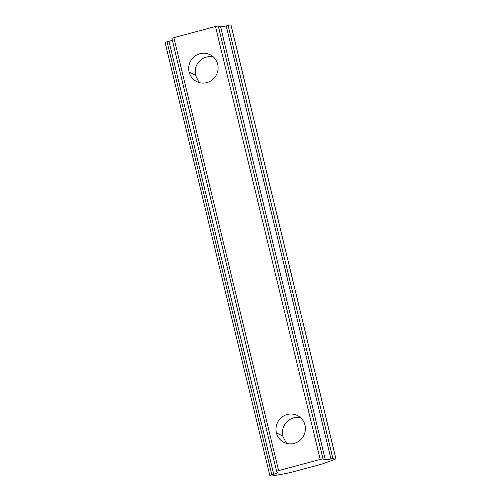 <?xml version="1.0" encoding="UTF-8"?>
<svg xmlns="http://www.w3.org/2000/svg" width="501" height="501" viewBox="0 0 501 501"><rect width="100%" height="100%" fill="white"/><g stroke="black" fill="none" stroke-linecap="round" stroke-linejoin="round"><path stroke-width="0.75" d="M195.503 75.369L189.096 71.994A15.011 14.642 -62.2 0 0 196.398 81.438A15.011 14.642 -62.2 0 0 212.399 79.791A15.011 14.642 -62.2 0 0 217.71 64.322A15.011 14.642 117.8 0 1 206.894 82.59A15.011 14.642 117.8 0 1 189.096 71.994A15.011 14.642 117.8 0 1 199.912 53.726A15.011 14.642 117.8 0 1 217.71 64.322A15.011 14.642 -62.2 0 0 210.401 54.878A15.011 14.642 -62.2 0 0 194.401 56.525A15.011 14.642 -62.2 0 0 189.096 71.994L195.503 75.369L198.502 81.319L195.503 75.369L195.434 68.662L195.503 75.369M199.83 82.715A15.011 14.642 117.8 0 1 198.502 81.319A15.011 14.642 -62.2 0 0 199.83 82.715M282.789 436.164L276.383 432.789A15.011 14.642 -62.2 0 0 283.685 442.233A15.011 14.642 -62.2 0 0 299.686 440.579A15.011 14.642 -62.2 0 0 304.99 425.111A15.011 14.642 117.8 0 1 294.175 443.379A15.011 14.642 117.8 0 1 276.383 432.789A15.011 14.642 117.8 0 1 287.192 414.521A15.011 14.642 117.8 0 1 304.99 425.111A15.011 14.642 -62.2 0 0 297.688 415.667A15.011 14.642 -62.2 0 0 281.687 417.32A15.011 14.642 -62.2 0 0 276.383 432.789L282.789 436.164L285.783 442.114L282.789 436.164L282.721 429.451L282.789 436.164M287.117 443.51A15.011 14.642 117.8 0 1 285.783 442.114A15.011 14.642 -62.2 0 0 287.117 443.51M325.456 462.843A15.011 2.211 -13.6 0 1 318.692 464.966A15.011 2.211 166.4 0 0 325.456 462.843L335.056 459.248L325.456 462.843M335.877 458.766A2.505 0.369 -13.6 0 1 335.056 459.248A2.505 0.369 166.4 0 0 335.877 458.766L335.776 458.058A2.505 0.369 166.4 0 0 335.726 458.002A2.505 0.369 166.4 0 0 332.858 458.384L330.961 458.891L332.858 458.384L228.112 25.432L332.858 458.384A2.505 0.369 -13.6 0 1 335.726 458.002L230.986 25.05A2.505 0.369 166.4 0 0 228.112 25.432L226.22 25.939L330.961 458.891A5.004 0.739 -13.6 0 1 325.324 459.699L323.057 459.041L325.324 459.699L220.584 26.747L325.324 459.699A5.004 0.739 166.4 0 0 330.961 458.891L226.22 25.939A5.004 0.739 -13.6 0 1 220.584 26.747L218.317 26.09L323.057 459.041A2.505 0.369 166.4 0 0 320.239 459.442L278.594 470.614L320.239 459.442L215.493 26.497L320.239 459.442A2.505 0.369 -13.6 0 1 323.057 459.041L218.317 26.09A2.505 0.369 166.4 0 0 215.493 26.497L173.847 37.663L278.594 470.614A2.505 0.369 166.4 0 0 276.658 471.485L277.567 472.506A5.004 0.739 -13.6 0 1 273.703 474.247L271.811 474.754L167.071 41.802L271.811 474.754A2.505 0.369 166.4 0 0 270.039 475.687A2.505 0.369 -13.6 0 1 269.87 475.599A2.505 0.369 -13.6 0 1 271.811 474.754L273.703 474.247L168.962 41.295A5.004 0.739 166.4 0 0 172.3 40.118A5.004 0.739 -13.6 0 1 168.962 41.295L273.703 474.247A5.004 0.739 166.4 0 0 277.598 472.556A5.004 0.739 166.4 0 0 277.567 472.506L276.658 471.485A2.505 0.369 -13.6 0 1 276.646 471.46A2.505 0.369 -13.6 0 1 278.594 470.614L173.847 37.663A2.505 0.369 166.4 0 0 171.906 38.508A2.505 0.369 166.4 0 0 171.918 38.533L276.646 471.428M165.299 42.735A2.505 0.369 -13.6 0 1 167.071 41.802L168.962 41.295L167.071 41.802A2.505 0.369 166.4 0 0 165.123 42.648L269.87 475.599M273.27 475.818A2.505 0.369 -13.6 0 1 271.786 475.95A2.505 0.369 166.4 0 0 273.27 475.818L285.438 473.577L273.27 475.818M213.395 56.982A15.011 14.642 -62.2 0 0 195.434 68.662A15.011 14.642 117.8 0 1 213.395 56.982M292.979 471.861L318.692 464.966L292.979 471.861A15.011 2.211 -13.6 0 1 285.438 473.577A15.011 2.211 166.4 0 0 292.979 471.861M270.039 475.687L271.786 475.95M171.918 38.533A2.505 0.369 -13.6 0 1 173.847 37.663L215.493 26.497A2.505 0.369 -13.6 0 1 218.317 26.09L220.584 26.747A5.004 0.739 166.4 0 0 226.22 25.939L228.112 25.432A2.505 0.369 -13.6 0 1 230.986 25.05A2.505 0.369 -13.6 0 1 231.036 25.106A2.505 0.369 166.4 0 0 231.03 25.1A2.505 0.369 166.4 0 0 230.986 25.05L335.726 458.002A2.505 0.369 -13.6 0 1 335.776 458.052A2.505 0.369 -13.6 0 1 335.776 458.058M300.681 417.778A15.011 14.642 -62.2 0 0 282.721 429.451A15.011 14.642 117.8 0 1 300.681 417.778M335.77 458.046L231.036 25.106L335.776 458.052M171.906 38.508L276.646 471.46"/></g></svg>
